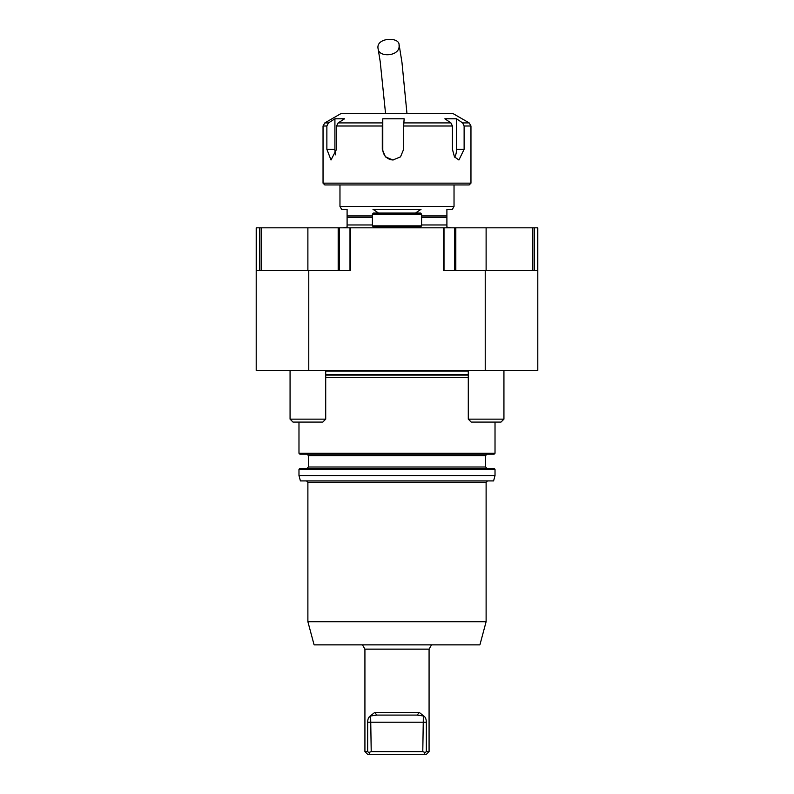 <?xml version="1.0" encoding="UTF-8"?>
<svg xmlns="http://www.w3.org/2000/svg" width="794" height="794" viewBox="0 0 794 794"><rect width="100%" height="100%" fill="white"/><g stroke="black" fill="none" stroke-linecap="round" stroke-linejoin="round"><path stroke-width="1.19" d="M308.777 270.595L308.777 370.401L256.204 370.401L256.204 270.595L350.521 270.595L350.521 227.828L537.796 227.828L537.796 370.401L485.223 370.401L485.223 270.595L537.796 270.595M308.777 370.401L485.223 370.401M443.479 227.828L443.479 270.595L485.223 270.595M486.117 621.702L307.883 621.702L314.096 644.867L479.904 644.867L486.117 621.702L486.117 482.325L487.536 480.906M298.981 475.556L300.41 480.906L493.59 480.906L495.019 475.556L495.019 469.323L298.981 469.323L298.981 475.556L495.019 475.556M298.981 469.323L299.864 468.43L494.136 468.43L495.019 469.323M495.019 453.275L298.981 453.275L299.864 454.168L494.136 454.168L495.019 453.275L495.019 422.09M325.709 377.537L468.291 377.537M423.758 716.039L419.282 712.417L374.718 712.417L370.242 716.039L376.813 715.086L417.187 715.086L423.758 716.039C425.386 716.982 426.249 719.046 426.348 722.222L426.348 751.63L429.078 751.63L429.078 649.145L431.549 644.867M370.649 716.238L371.215 751.63L422.785 751.63L423.351 716.238M422.785 751.63L425.187 752.504L424.026 754.3L369.974 754.3L368.813 752.504L371.215 751.63M370.242 716.039C368.615 716.992 367.751 719.046 367.652 722.222L367.652 751.63L364.922 751.63L367.592 754.3L369.974 754.3M424.026 754.3L426.408 754.3L429.078 751.63M417.187 715.086L419.282 712.417M374.718 712.417L376.813 715.086M425.187 752.504L426.348 751.63M367.652 751.63L368.813 752.504M368.654 717.726L370.153 716.099M364.922 751.63L364.922 649.145L429.078 649.145M256.204 270.595L256.204 227.828L350.521 227.828M338.184 270.595L338.184 227.828M455.816 227.828L455.816 270.595M399.114 46.628L399.054 44.295C398.409 36.574 375.383 37.695 378.152 48.98C378.807 57.466 398.687 56.543 399.114 46.628M373.478 213.03L420.522 213.03L421.594 214.102L372.406 214.102L373.478 213.03M421.594 225.863L420.522 226.935L373.478 226.935L372.406 225.863L421.594 225.863L421.594 214.102M325.709 419.143L322.761 422.09L293.016 422.09L290.068 419.143L325.709 419.143L325.709 370.401M503.932 419.143L500.984 422.09L471.239 422.09L468.291 419.143L503.932 419.143L503.932 370.401M335.634 154.87A10.689 4.824 -90 0 1 334.919 149.302L334.919 118.792L328.478 122.911L324.815 122.911L340.854 113.651L453.146 113.651L469.185 122.911L462.614 122.911L456.56 118.792L456.56 149.302L464.123 149.302L458.922 159.991L454.466 156.865L452.421 149.302L452.421 125.998L403.65 125.998L404.146 118.792L382.787 118.792L382.787 149.302A10.689 10.679 -90 0 0 393.199 159.991M454.664 157.172A10.689 5.846 90 0 0 456.56 149.302M403.749 122.911L450.913 122.911L444.868 118.792L456.56 118.792M334.919 118.792L344.576 118.792L338.135 122.911L382.39 122.911L382.291 125.998L336.527 125.998L338.135 122.911M382.787 118.792L382.39 122.911M403.65 125.998L403.65 149.302L400.504 156.855L392.931 159.991L385.398 156.865L382.291 149.302L382.291 125.998M450.913 122.911L452.421 125.998M469.185 122.911L470.961 125.998L464.123 125.998L462.614 122.911M464.123 125.998L464.123 149.302M328.478 122.911L326.87 125.998L323.039 125.998L323.039 183.156L470.961 183.156L470.961 125.998M336.527 125.998L336.527 149.302L331.009 159.991L326.87 149.302L326.87 125.998M470.961 183.156L469.185 184.942L324.815 184.942L323.039 183.156M342.998 227.828L347.097 227.114L347.097 209.288L341.618 209.288L339.971 206.44L454.029 206.44L454.029 184.942M454.029 206.44L452.382 209.288L446.903 209.288L446.903 227.114L451.002 227.828M415.51 213.03L421.028 209.288L372.972 209.288L378.49 213.03M421.594 215.958L446.903 215.958L446.903 209.288M347.097 209.288L347.097 215.958L372.406 215.958M347.097 226.449L347.097 227.114M307.883 621.702L307.883 482.325L486.117 482.325M307 468.43L308.419 467.001L485.581 467.001L487 468.43M308.419 467.001L308.419 455.597L485.581 455.597L487 454.168M325.709 375.056L468.291 375.056M325.709 374.689L468.291 374.689M325.709 371.116L468.291 371.116M367.652 722.222L426.348 722.222M454.684 270.595L454.684 227.828M444.005 227.828L444.005 270.595M349.995 270.595L349.995 227.828M339.316 227.828L339.316 270.595M537.617 270.595L537.617 227.828M534.352 227.828L534.352 270.595M259.648 270.595L259.648 227.828M256.383 227.828L256.383 270.595M261.206 227.828L261.206 270.595M307.883 227.828L307.883 270.595M532.794 270.595L532.794 227.828M486.117 227.828L486.117 270.595M382.787 149.302L382.291 149.302M334.919 149.302L326.87 149.302M421.594 217.387L446.903 217.387M347.097 217.387L372.406 217.387M421.594 224.97L446.903 224.97M347.097 224.97L372.406 224.97M307.883 482.325L306.464 480.906M485.581 467.001L485.581 455.597M308.419 455.597L307 454.168M298.981 453.275L298.981 422.09M364.922 649.145L362.451 644.867M399.054 44.295L401.972 62.468L406.975 113.651M378.152 48.98L380.197 61.545L385.566 113.651M418.388 227.828L418.388 226.935M375.612 227.828L375.612 226.935M372.406 225.863L372.406 214.102M290.068 419.143L290.068 370.401M468.291 419.143L468.291 370.401M324.815 122.911L323.039 125.998M339.971 206.44L339.971 184.942"/></g></svg>
